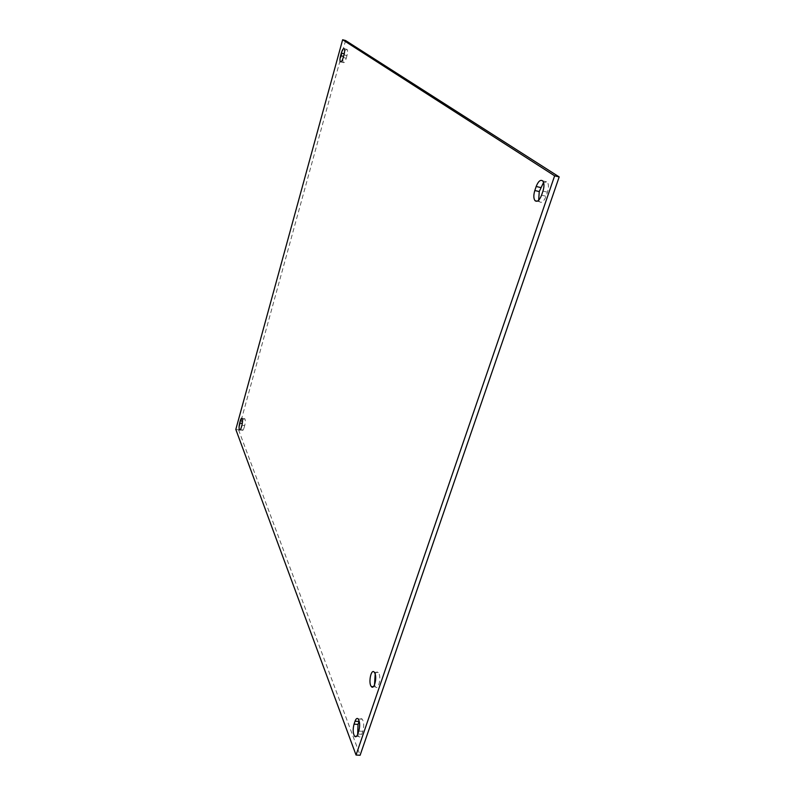 <?xml version="1.0" encoding="UTF-8"?>
<svg xmlns="http://www.w3.org/2000/svg" width="795" height="795" viewBox="0 0 795 795"><rect width="100%" height="100%" fill="white"/><g stroke="black" fill="none" stroke-linecap="round" stroke-linejoin="round"><path stroke-width="0.6" stroke-dasharray="3.98 2.98" d="M374.495 684.942L375.429 686.87C378.162 690.467 381.342 678.483 378.957 673.544L378.331 672.5C377.257 671.437 376.204 671.974 375.19 674.11M538.672 200.221L539.517 201.751C541.763 203.272 543.949 201.443 546.056 196.256L547.447 192.181C548.848 187.521 548.769 184.112 547.208 181.966L543.571 182.443M357.651 734.401L358.625 736.498C359.777 737.611 360.851 736.866 361.834 734.262L362.848 731.311C364.16 726.213 363.961 722.178 362.272 719.197C361.099 718.094 360.026 718.849 359.042 721.472M346.232 58.254L346.958 55.61C347.733 52.52 347.812 50.473 347.186 49.469C346.292 49.012 345.318 50.453 344.295 53.792L343.569 56.415C342.794 59.496 342.724 61.543 343.341 62.557C344.235 63.014 345.199 61.583 346.232 58.254L343.251 57.479M244.095 427.75L244.691 425.603C245.456 422.344 245.506 420.058 244.85 418.766C244.264 418.319 243.658 419.164 243.022 421.29L242.435 423.427C241.67 426.677 241.62 428.952 242.276 430.254C242.853 430.701 243.459 429.866 244.095 427.75L241.322 427.342M345.587 40.535L238.55 429.837L235.817 429.439M238.55 429.837L360.115 755.25M541.564 195.202L546.056 196.256M542.955 191.118L547.447 192.181M357.79 734.024L361.834 734.262M358.793 731.072L362.848 731.311M343.977 54.835L346.958 55.61M241.918 425.196L244.691 425.603M378.331 672.5L374.266 672.182M375.429 686.87L373.322 686.711M542.727 180.902L547.208 181.966M537.201 201.214L539.517 201.751M358.247 718.948L362.272 719.197M356.478 736.379L358.625 736.498M344.215 48.684L347.186 49.469M340.876 61.911L343.341 62.557M242.087 418.359L244.85 418.766M240.05 429.926L242.276 430.254"/><path stroke-width="1.19" d="M374.882 673.226C377.247 678.165 374.067 690.169 371.364 686.572C368.095 683.213 371.126 668.178 374.266 672.182L374.882 673.226M375.19 674.11L374.495 684.942M542.955 191.118L541.564 195.202C539.457 200.4 537.291 202.238 535.055 200.718C533.515 198.551 533.435 195.163 534.816 190.522L536.178 186.477C538.275 181.26 540.451 179.392 542.727 180.902C544.277 183.049 544.356 186.457 542.955 191.118M543.571 182.443L539.258 191.565L538.672 200.221M358.793 731.072L357.79 734.024C356.806 736.627 355.743 737.372 354.6 736.269C352.93 733.268 352.741 729.234 354.043 724.156L355.037 721.224C356.011 718.591 357.084 717.835 358.247 718.948C359.926 721.92 360.105 725.964 358.793 731.072M355.037 721.224L359.042 721.472L358.048 724.404L357.651 734.401M343.977 54.835L343.251 57.479C342.218 60.808 341.254 62.248 340.379 61.781C339.763 60.778 339.843 58.731 340.608 55.64L341.323 53.017C342.357 49.678 343.321 48.227 344.215 48.684C344.831 49.688 344.752 51.735 343.977 54.835M241.918 425.196L241.322 427.342C240.696 429.469 240.09 430.304 239.524 429.857C238.868 428.555 238.927 426.269 239.683 423.019L240.269 420.883C240.905 418.756 241.511 417.912 242.087 418.359C242.733 419.651 242.684 421.936 241.918 425.196M356.051 755.041L235.817 429.439L342.635 39.75L554.632 175.824L356.051 755.041L360.115 755.25L559.183 176.917L554.632 175.824M559.183 176.917L345.587 40.535L342.635 39.75M536.178 186.477L540.63 187.531M534.816 190.522L539.258 191.565M354.043 724.156L358.048 724.404M341.323 53.017L344.235 53.782M340.608 55.64L343.539 56.415M240.269 420.883L242.535 421.221M239.683 423.019L242.306 423.407M373.322 686.711L371.364 686.572M535.055 200.718L537.201 201.214M354.6 736.269L356.478 736.379M340.379 61.781L340.876 61.911M239.524 429.857L240.05 429.926"/></g></svg>
